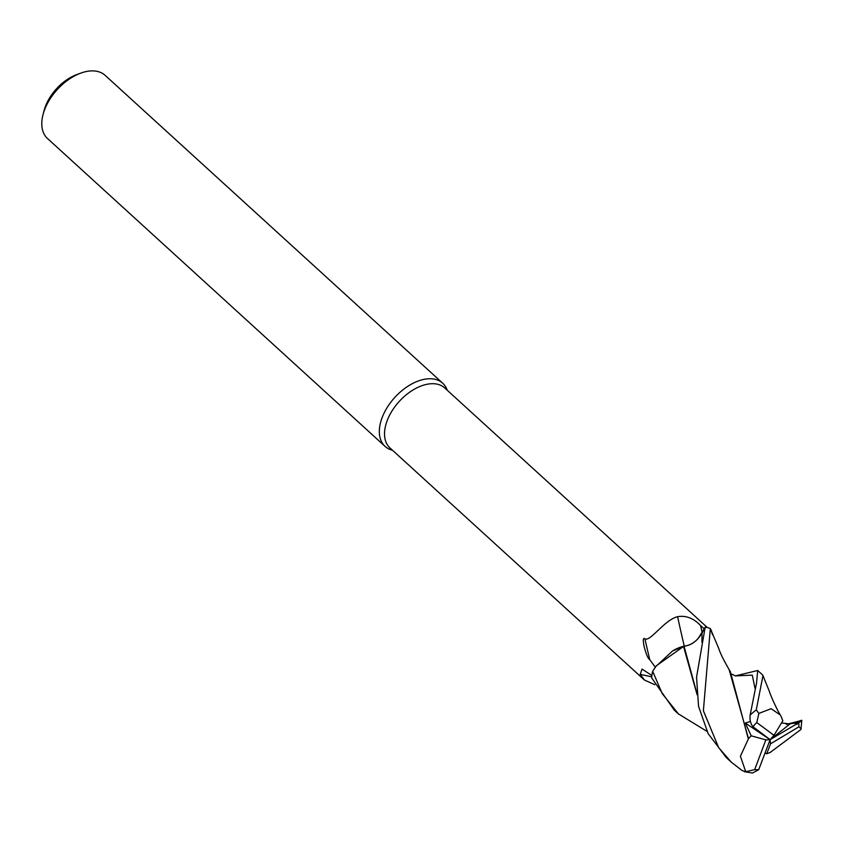 <?xml version="1.0" encoding="UTF-8"?>
<svg xmlns="http://www.w3.org/2000/svg" width="844" height="844" viewBox="0 0 844 844"><rect width="100%" height="100%" fill="white"/><g stroke="black" fill="none" stroke-linecap="round" stroke-linejoin="round"><path stroke-width="1.27" d="M712.568 634.815L710.395 628.653L711.587 631.048M697.06 693.937L684.041 646.188C691.236 645.417 697.239 641.039 702.05 633.053L705.151 627.261L698.009 638.708M697.925 638.803L697.355 639.393M696.68 640.058L696.068 640.628M692.217 643.497L689.59 644.869M684.041 646.188L683.883 646.219A35.353 21.322 132.4 0 0 672.605 650.914L655.609 666.728L652.771 671.159L656.263 665.842L652.676 671.328A42.759 25.795 132.4 0 0 651.642 677.859L674.367 710.215M697.133 694.812L683.534 646.483L656.263 665.842L683.534 646.483L672.605 650.914M447.257 390.244L446.824 389.2A42.759 25.795 132.4 0 0 442.699 383.197A42.759 25.795 132.4 0 0 410.733 384.526A42.759 25.795 132.4 0 0 382.089 417.727A42.759 25.795 132.4 0 0 385.064 446.381A42.759 25.795 132.4 0 0 391.426 449.947L392.513 450.274M707.43 627.609L444.714 387.934A40.617 24.508 132.4 0 0 414.351 389.2A40.617 24.508 132.4 0 0 387.143 420.745A40.617 24.508 132.4 0 0 389.97 447.953L644.457 680.053L640.216 674.398L642.031 669.081L651.884 675.506M442.699 383.197L105.141 75.348A42.759 25.795 132.4 0 0 80.76 73.122A42.759 25.795 132.4 0 0 44.532 109.889A42.759 25.795 132.4 0 0 43.065 114.467A42.759 25.795 132.4 0 0 47.517 138.532L385.064 446.381M80.76 73.122L76.815 74.567A37.062 22.355 132.4 0 0 45.418 106.428A37.062 22.355 132.4 0 0 44.141 110.395L43.065 114.467M655.303 667.171L649.774 659.713C648.034 658.51 646.282 654.606 644.521 647.992C643.571 644.352 642.189 636.619 644.921 638.876C650.407 641.851 664.249 619.971 677.605 616.69C685.929 615.276 693.589 618.219 700.573 625.531L704.476 629.023M684.262 646.124A723.54 283.869 84.6 0 1 677.605 616.69M649.774 659.713A736.801 289.081 84.6 0 1 644.921 638.876M651.726 676.825A723.54 650.196 -12.3 0 0 640.216 674.398M654.817 684.716L644.457 680.053M710.331 628.548L718.677 648.287C720.312 653.499 724.215 661.306 730.387 671.719L748.343 739.017L740.41 756.245L745.737 771.732L742.013 770.488L731.263 762.111L718.687 747.689L703.379 710.743L710.331 628.548A42.759 25.795 132.4 0 0 705.183 627.197L702.05 633.042L701.891 642.2L702.05 633.053C697.228 641.007 691.225 645.375 684.041 646.135M705.183 627.197L696.543 677.236L698.568 706.365L708.169 733.679L726.346 757.627L731.263 762.111M786.302 724.384L801.8 720.396L800.956 729.469L769.812 752.711M754.99 688.271L752.268 675.137L735.398 675.896L757.712 670.495L756.509 683.218L750.126 715.121C749.641 719.795 750.548 723.635 752.848 726.631L770.118 739.671L765.856 739.893L754.684 769.622L745.737 771.732M781.681 717.706L780.405 715.079L771.089 708.686L758.861 713.433L756.277 709.867L762.965 675.601L762.354 674.715M744.26 771.669L752.489 773.02L758.682 769.76L770.118 739.671L770.519 743.817L798.878 726.842L801.146 728.72M765.097 753.091L766.753 753.755L770.15 752.5M706.977 731.358L678.407 713.897L662.276 693.694L652.676 671.328M782.863 720.744L781.47 717.579M797.084 724.5L794.489 723.139L789.393 723.878L781.533 722.939M800.418 720.649C802.739 719.805 802.211 720.459 798.835 722.633L770.118 739.671L745.284 723.044L751.202 735.81L748.48 738.616L729.163 669.777M789.393 723.878L786.787 724.3M750.432 721.472L745.284 723.044M735.398 675.896L732.064 674.219M748.48 738.616L748.217 739.407M766.753 753.755L770.519 743.817M782.863 720.755L773.98 735.314L756.794 722.559L758.861 713.433M765.856 739.893L751.213 735.81M790.511 723.561L770.118 739.671L773.98 735.314M702.208 632.747A717.938 281.674 84.6 0 1 700.573 625.531M756.277 709.867A42.759 25.795 132.4 0 0 750.126 715.121M798.835 722.633L794.489 723.139M754.684 769.622A35.627 21.49 132.4 0 0 758.735 769.633M756.794 722.559A35.627 21.49 132.4 0 0 752.922 726.684M798.878 726.842A35.627 21.49 132.4 0 0 798.709 722.696M757.712 670.495L762.417 674.789M780.405 715.079C777.218 710.363 770.414 695.192 769.485 691.69L762.965 675.601M673.902 709.793L678.46 713.95"/></g></svg>
